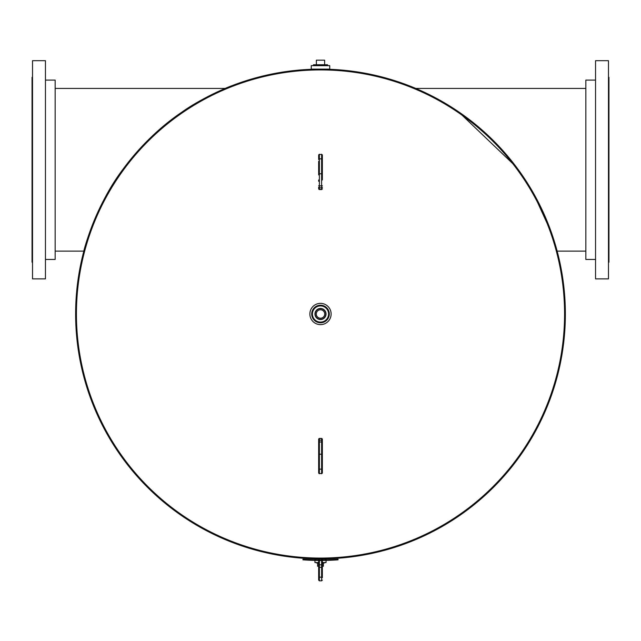 <?xml version="1.0" encoding="UTF-8"?>
<svg xmlns="http://www.w3.org/2000/svg" width="641" height="641" viewBox="0 0 641 641"><rect width="100%" height="100%" fill="white"/><g stroke="black" fill="none" stroke-linecap="round" stroke-linejoin="round"><path stroke-width="0.96" d="M316.165 558.864L318.248 558.856M318.729 558.856L319.923 558.864M493.057 486.615L493.618 487.176A244.87 244.87 0 0 1 320.5 558.864L324.851 558.824M55.166 251.128L83.843 251.128C83.13 252.842 94.892 205.969 123.216 168.952C140.932 145.467 160.458 126.549 181.788 112.207C200.713 98.482 228.541 86.767 231.617 85.83L225.247 88.418L55.166 88.418M516.422 167.117L458.307 111.59L428.164 94.067L409.383 85.83M322.944 69.14L328.593 69.132M312.407 69.132L320.5 69.132A244.87 244.87 0 0 1 493.65 487.144L493.089 486.583M320.5 558.864A244.87 244.87 0 0 1 75.63 313.994A244.87 244.87 0 0 1 320.5 69.132L321.381 69.132M585.834 251.128L557.157 251.128L551.845 233.741L532.911 192.172M531.533 189.808L518.994 170.61M564.577 313.994A244.077 244.077 0 0 1 320.5 558.071A244.077 244.077 0 0 1 76.423 313.994A244.077 244.077 0 0 1 320.5 69.925A244.077 244.077 0 0 1 564.577 313.994M314.955 313.994A5.545 5.545 0 0 0 320.5 319.547A5.545 5.545 0 0 0 326.045 313.994A5.545 5.545 0 0 0 320.5 308.449A5.545 5.545 0 0 0 314.955 313.994M326.045 559.857L326.045 558.864L314.955 558.864L314.955 559.857M318.649 562.566L314.955 562.566L314.955 560.386M326.045 560.386L326.045 562.566L322.351 562.566M322.808 310.468A4.223 4.223 0 0 1 324.034 316.301A4.223 4.223 0 0 1 318.192 317.527A4.223 4.223 0 0 1 316.966 311.686A4.223 4.223 0 0 1 322.808 310.468M317.591 318.449A5.32 5.32 0 0 1 316.045 311.085A5.32 5.32 0 0 1 323.409 309.547A5.32 5.32 0 0 1 324.955 316.902A5.32 5.32 0 0 1 317.591 318.449M320.5 69.132L329.746 69.132L329.746 65.662L311.254 65.662L311.254 69.132L320.5 69.132M320.5 305.212A8.782 8.782 0 0 0 311.718 313.994A8.782 8.782 0 0 0 320.5 322.784A8.782 8.782 0 0 0 329.282 313.994A8.782 8.782 0 0 0 320.5 305.212M320.5 305.364A8.629 8.629 0 0 0 311.871 313.994A8.629 8.629 0 0 0 320.5 322.623A8.629 8.629 0 0 0 329.129 313.994A8.629 8.629 0 0 0 320.5 305.364M320.5 305.909A8.093 8.093 0 0 0 312.407 313.994A8.093 8.093 0 0 0 320.5 322.086A8.093 8.093 0 0 0 328.593 313.994A8.093 8.093 0 0 0 320.5 305.909M320.5 324.626A10.633 10.633 0 0 0 331.133 313.994A10.633 10.633 0 0 0 320.5 303.361A10.633 10.633 0 0 0 309.867 313.994A10.633 10.633 0 0 0 320.5 324.626M324.386 562.566L324.386 562.99L322.351 562.99M318.649 562.99L316.614 562.99L316.614 562.566M322.351 566.243L323.409 566.243L323.409 562.99M318.649 566.243L317.591 566.243L317.591 562.99M313.473 65.662L313.473 64.757L327.527 64.757L327.527 65.662M316.358 64.757L316.358 60.166L324.642 60.166L324.642 64.757M595.545 259.453L585.834 259.453L585.834 80.093L595.545 80.093M608.485 278.867L595.545 278.867L595.545 60.679L608.485 60.679L608.485 278.867M608.485 77.321L608.95 77.321L608.95 262.225L608.485 262.225M45.455 259.453L55.166 259.453L55.166 80.093L45.455 80.093M32.515 60.679L32.515 278.867L45.455 278.867L45.455 60.679L32.515 60.679M32.515 77.321L32.05 77.321L32.05 262.225L32.515 262.225M321.606 559.913L321.606 558.864L319.394 558.864A0.737 0.737 0 0 0 318.649 559.601L318.649 559.913M322.351 572.846L322.351 577.765L322.351 572.846M322.351 564.841L321.606 564.841L321.606 560.715L322.351 560.442L322.351 576.652A0.737 0.497 180 0 1 321.606 577.148L319.394 577.148L319.394 580.834L318.649 580.089L318.649 566.82L318.649 576.652A0.737 0.497 -0 0 0 319.394 577.148L319.394 567.317L321.606 567.317L321.606 564.841L319.394 564.841L319.394 567.317A0.737 0.497 -0 0 1 318.649 566.82L318.649 560.442M319.394 580.834L321.606 580.834L321.606 567.317A0.737 0.497 180 0 0 322.351 566.82L322.351 565.17M318.649 580.089L318.649 565.17M321.606 558.864A0.737 0.737 0 0 1 322.351 559.601A0.737 0.737 0 0 0 321.606 558.864A0.737 0.737 0 0 1 322.351 559.601M318.649 463.387L318.649 448.011M318.649 447.282L318.649 447.755M318.649 453.043L318.649 466.712M318.649 472.786L318.649 439.862M322.351 448.011L322.351 463.387M318.649 440.84A0.737 0.681 180 0 1 319.394 440.159L319.394 441.978L321.606 441.978L321.606 440.159L319.394 440.159L319.394 438.436L321.606 438.436L322.351 439.173L322.351 469.757M322.351 466.752L322.351 453.043M322.351 447.282L322.351 446.857M322.351 439.173L322.351 472.786M338.087 559.825A246.456 246.456 0 0 1 302.913 559.825L302.953 559.289A245.92 245.92 0 0 0 338.047 559.289L338.087 559.825M322.351 155.21L322.351 179.985M322.351 174.953L322.351 161.404M322.351 161.828L322.351 158.239M318.649 161.284L318.649 174.953M318.649 181.299L318.649 179.985M322.351 187.156A0.737 0.681 0 0 1 321.606 187.837L319.394 187.837L319.394 189.416L321.606 189.416L321.606 158.848L319.394 158.848A0.737 0.697 0 0 0 318.649 159.545L318.649 155.21M318.649 188.134L318.649 187.156A0.737 0.681 0 0 0 319.394 187.837L319.394 186.018L322.351 185.698M321.606 560.45L319.394 560.715L319.394 564.841L318.649 564.841M318.649 559.601A0.737 0.737 0 0 1 319.394 558.864L319.394 559.913M319.394 560.45L318.649 560.715M322.351 440.84A0.737 0.681 180 0 0 321.606 440.159L321.606 438.572A0.737 0.681 0 0 1 322.351 439.261M318.649 439.173L319.394 438.436L321.606 438.572M318.649 442.298L319.394 441.978L319.394 473.539L321.606 473.539L321.606 441.978L322.351 442.298M318.649 472.842A0.737 0.697 0 0 0 319.394 473.539L321.606 473.539A0.737 0.697 180 0 0 322.351 472.842M318.649 468.451A0.737 0.697 0 0 0 319.394 469.148L321.606 469.148A0.737 0.697 180 0 0 322.351 468.451M318.649 454.213L322.351 454.213M319.394 438.572A0.737 0.681 180 0 0 318.649 439.261M319.394 189.416L319.394 189.416A0.737 0.681 180 0 1 318.649 188.734M322.351 159.545A0.737 0.697 180 0 0 321.606 158.848L321.606 154.457L319.394 154.457L319.394 186.018L318.649 185.698M322.351 155.154A0.737 0.697 180 0 0 321.606 154.457L319.394 154.457A0.737 0.697 0 0 0 318.649 155.154M322.351 173.783L318.649 173.783M321.606 189.416A0.737 0.681 -0 0 0 322.351 188.734M585.834 88.418L415.753 88.418M321.606 580.834L322.351 580.089M319.394 473.747L318.649 473.01M321.606 473.747L322.351 473.01M322.351 188.823L321.606 189.56L319.394 189.56L318.649 188.823M321.606 154.241L322.351 154.986M319.394 154.241L318.649 154.986"/></g></svg>
